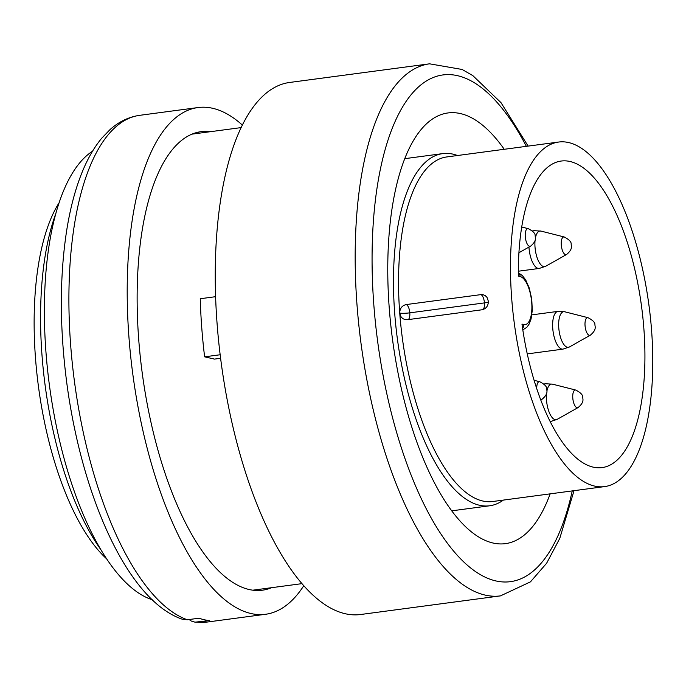 <?xml version="1.0" encoding="UTF-8"?>
<svg xmlns="http://www.w3.org/2000/svg" width="686" height="686" viewBox="0 0 686 686"><rect width="100%" height="100%" fill="white"/><g stroke="black" fill="none" stroke-linecap="round" stroke-linejoin="round"><path stroke-width="1.03" d="M215.61 296.686L200.252 298.736A254.326 99.401 82.4 0 0 204.617 356.823L214.469 359.104L220.6 358.289M217.076 323.518A268.38 104.889 82.4 0 0 360.536 614.519L500.463 595.885A268.38 104.889 -97.6 0 1 357.003 304.876A268.38 104.889 -97.6 0 1 429.59 63.824L289.663 82.457A268.38 104.889 82.4 0 0 217.076 323.518M152.258 599.744A230.042 89.909 -97.6 0 1 45.945 351.935A230.042 89.909 -97.6 0 1 92.516 151.237M55.918 213.286A210.868 82.414 82.4 0 0 42 355.271A210.868 82.414 82.4 0 0 100.688 549.435M106.57 558.807L106.304 558.558A198.091 77.424 -97.6 0 1 35.483 358.015A198.091 77.424 -97.6 0 1 58.945 203.005L59.142 202.704M550.138 493.86A217.256 84.91 -97.6 0 1 505.368 543.655A217.256 84.91 -97.6 0 1 389.245 308.083A217.256 84.91 -97.6 0 1 448.001 112.941A217.256 84.91 -97.6 0 1 504.244 149.282M204.617 356.823L220.163 354.756M503.361 500.094A177.64 69.432 -97.6 0 1 489.65 505.788A177.64 69.432 -97.6 0 1 397.374 338.867A177.64 69.432 -97.6 0 1 442.736 153.613A177.64 69.432 -97.6 0 1 457.468 155.516M651.589 330.498A173.807 67.931 -97.6 0 1 604.58 486.606A173.807 67.931 -97.6 0 1 514.294 323.286A173.807 67.931 -97.6 0 1 558.687 142.036A173.807 67.931 -97.6 0 1 651.589 330.498M604.58 486.606L492.642 501.517A173.807 67.931 -97.6 0 1 399.732 313.056C399.818 308.408 401.987 305.579 406.232 304.567L480.86 294.628L483.201 294.74L485.328 295.692L487.009 297.381L488.355 301.257C488.312 305.913 486.194 308.751 482.001 309.78L407.373 319.719L405.014 319.599L402.845 318.638L401.121 316.941L399.732 313.056A173.807 67.931 -97.6 0 1 446.74 156.948L558.687 142.036M518.359 276.115A154.642 60.437 -97.6 0 1 561.217 161.039A154.642 60.437 -97.6 0 1 641.539 306.342A154.642 60.437 -97.6 0 1 602.051 467.603A154.642 60.437 -97.6 0 1 521.969 324.109L523.77 324.521A24.284 9.493 82.4 0 0 531.736 302.783A24.284 9.493 82.4 0 0 520.16 276.535L518.359 276.115M406.232 304.567A7.666 2.993 -97.6 0 1 409.816 312.842A7.666 1.029 -4.3 0 1 399.732 313.056L399.732 313.056A7.666 1.029 -4.3 0 0 409.816 312.842L484.445 302.903L409.816 312.842A7.666 2.993 -97.6 0 1 408.101 319.625M271.596 587.688A231.319 90.406 -97.6 0 1 262.352 590.209A231.319 90.406 -97.6 0 1 138.709 339.39A231.319 90.406 -97.6 0 1 201.272 131.618A231.319 90.406 -97.6 0 1 210.851 131.635M303.752 585.75A255.604 99.899 -97.6 0 1 265.559 614.279A255.604 99.899 -97.6 0 1 128.942 337.135A255.604 99.899 -97.6 0 1 198.065 107.548A255.604 99.899 -97.6 0 1 242.39 125.092M189.096 619.527L191.308 621.053L195.03 622.176L209.29 620.59A255.604 99.899 -97.6 0 1 199 618.215L187.338 619.767L182.382 619.252M195.51 132.887A231.319 90.406 -97.6 0 1 199.189 133.187M259.934 589.24A231.319 90.406 -97.6 0 1 256.461 590.5M526.342 146.341A255.604 99.899 82.4 0 0 383.388 156.116A255.604 99.899 82.4 0 0 431.708 518.899A255.604 99.899 82.4 0 0 572.235 490.919M523.77 324.521A5.111 4.656 103 0 1 522.586 328.388M520.16 276.535A5.111 4.656 -77 0 0 518.342 272.985M488.381 302.072A7.666 1.029 -4.3 0 1 484.445 302.895L484.445 302.895A7.666 1.029 175.7 0 0 488.372 302.08M482.884 309.6A7.666 2.993 82.4 0 0 484.445 302.903A7.666 2.993 82.4 0 0 480.86 294.628M536.735 388.688A8.935 3.49 -97.6 0 1 539.753 381.733L534.077 380.301M539.753 381.733C544.581 384.263 546.879 386.612 546.656 388.773C546.682 390.54 548.731 393.678 542.086 399.235A8.935 3.49 -97.6 0 1 540.422 399.106M544.238 384.34A19.045 7.443 -97.6 0 1 545.662 383.766L543.895 383.997M546.579 393.464A17.965 7.023 82.4 0 0 546.528 400.221A17.965 7.023 82.4 0 0 557.178 419.343L550.687 421.513A19.045 7.443 -97.6 0 1 550.129 421.538M575.76 390.06C580.588 392.589 582.886 394.93 582.663 397.091C582.688 398.866 584.738 402.005 578.092 407.561A8.935 3.49 -97.6 0 1 572.793 398.052A8.935 3.49 -97.6 0 1 575.76 390.06L552.487 384.16A17.965 7.023 82.4 0 0 546.905 391.123M535.063 240.4A17.965 7.023 82.4 0 0 535.02 247.157A17.965 7.023 82.4 0 0 545.67 266.279L539.179 268.449A19.045 7.443 -97.6 0 1 529 247.8A19.045 7.443 -97.6 0 1 528.949 247.08M532.73 231.268A19.045 7.443 -97.6 0 1 534.154 230.693L532.387 230.933M564.252 236.987C569.08 239.517 571.378 241.866 571.155 244.027C571.172 245.794 573.23 248.941 566.585 254.489A8.935 3.49 -97.6 0 1 561.285 244.979A8.935 3.49 -97.6 0 1 564.252 236.987L540.98 231.088A17.965 7.023 82.4 0 0 535.397 238.051M198.065 107.548L139.764 115.317A255.604 99.899 82.4 0 0 70.641 344.895A255.604 99.899 82.4 0 0 187.338 619.767M197.628 622.142A255.604 99.899 82.4 0 0 207.258 622.039L265.559 614.279M528.246 228.67C533.073 231.199 535.372 233.54 535.149 235.701C535.166 237.476 537.224 240.615 530.578 246.163A8.935 3.49 -97.6 0 1 525.279 236.653A8.935 3.49 -97.6 0 1 528.246 228.67L521.729 227.015M588.013 317.687C592.841 320.216 595.139 322.566 594.908 324.718C594.933 326.493 596.983 329.632 590.337 335.188A8.935 3.49 -97.6 0 1 585.047 325.679A8.935 3.49 -97.6 0 1 588.013 317.687L564.741 311.787A17.965 7.023 82.4 0 0 558.773 327.848A17.965 7.023 82.4 0 0 569.423 346.97L562.94 349.14A19.045 7.443 -97.6 0 1 552.762 328.491A19.045 7.443 -97.6 0 1 557.907 311.393L531.873 314.857M241.172 127.596L192.037 134.139M301.917 583.649L252.782 590.192M528.126 146.109L500.977 102.626L472.834 75.623L462.124 69.466L429.59 63.824M500.463 595.885L530.467 581.848L546.622 563.249L559.785 538.373L574.019 490.679M442.736 153.613L404.774 158.663M489.65 505.788L451.68 510.838M522.809 329.906L526.857 327.282L528.983 324.349L531.041 319.059L532.285 310.381L531.753 299.079L529.266 288.051L525.768 280.077L522.5 275.695L518.342 272.728M542.086 399.235L540.748 399.989M550.687 421.513L550.155 421.59M578.092 407.561L557.178 419.343M552.487 384.16L545.662 383.766M539.179 268.449L518.342 271.219M566.585 254.489L545.67 266.279M540.98 231.088L534.154 230.693M182.322 619.235C128.651 601.047 82.586 499.357 67.005 384.649C59.545 328.44 59.468 276.818 66.791 229.784C70.426 207.198 75.769 187.441 82.826 170.531C88.134 157.806 94.411 147.053 101.665 138.28L110.12 129.508C118.978 121.611 128.865 116.877 139.764 115.317M195.081 622.176L207.258 622.039M530.578 246.163L518.925 252.731M562.94 349.14L527.26 353.899M590.337 335.188L569.423 346.97M564.741 311.787L557.907 311.393"/></g></svg>
